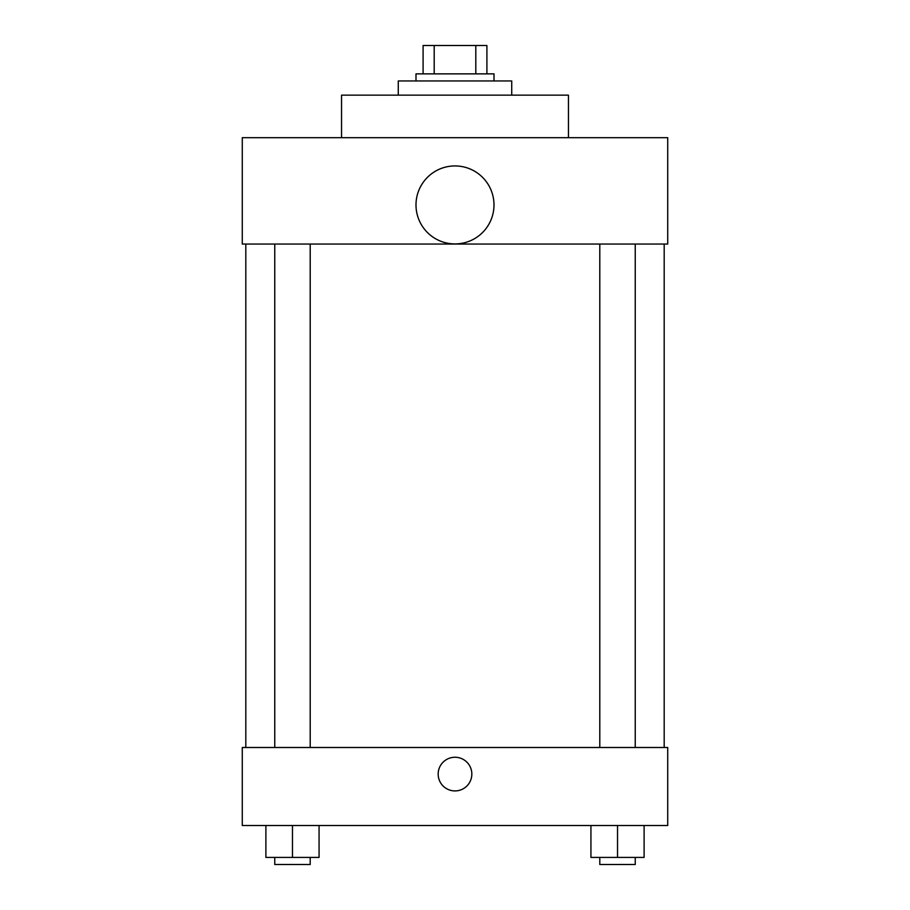 <?xml version="1.0" encoding="UTF-8"?>
<svg xmlns="http://www.w3.org/2000/svg" width="910" height="910" viewBox="0 0 910 910"><rect width="100%" height="100%" fill="white"/><g stroke="black" fill="none" stroke-linecap="round" stroke-linejoin="round"><path stroke-width="1.36" d="M434.195 73.869L434.195 45.5L423.093 45.5L423.093 73.869L423.093 45.5M434.195 45.5L486.907 45.5L486.907 73.869M475.805 73.869L475.805 45.5M415.995 80.956L415.995 73.869L494.005 73.869L494.005 80.956M511.727 95.141L511.727 80.956L398.273 80.956L398.273 95.141M568.454 137.683L568.454 95.141L341.546 95.141L341.546 137.683M242.276 137.683L667.724 137.683L667.724 244.051L242.276 244.051L242.276 137.683M415.995 204.932A39.005 39.005 0 0 0 474.497 238.704A39.005 39.005 0 0 0 474.497 171.16A39.005 39.005 0 0 0 415.995 204.932M245.814 747.497L245.814 244.051M599.792 244.051L599.792 747.497M274.752 747.497L274.752 244.051M242.276 747.497L667.724 747.497L667.724 825.495L242.276 825.495L242.276 747.497M455 790.927A16.846 16.846 0 0 1 440.417 765.663A16.846 16.846 0 0 1 469.583 765.663A16.846 16.846 0 0 1 455 790.927M590.931 825.495L590.931 857.413L644.109 857.413L644.109 825.495L644.109 857.413M617.526 857.413L617.526 825.495M635.248 857.413L635.248 864.5L599.792 864.5L599.792 857.413M265.891 825.495L265.891 857.413L319.069 857.413L319.069 825.495L319.069 857.413M292.474 857.413L292.474 825.495M310.208 857.413L310.208 864.5L274.752 864.5L274.752 857.413M664.186 747.497L664.186 244.051M635.248 244.051L635.248 747.497M310.208 747.497L310.208 244.051"/></g></svg>
